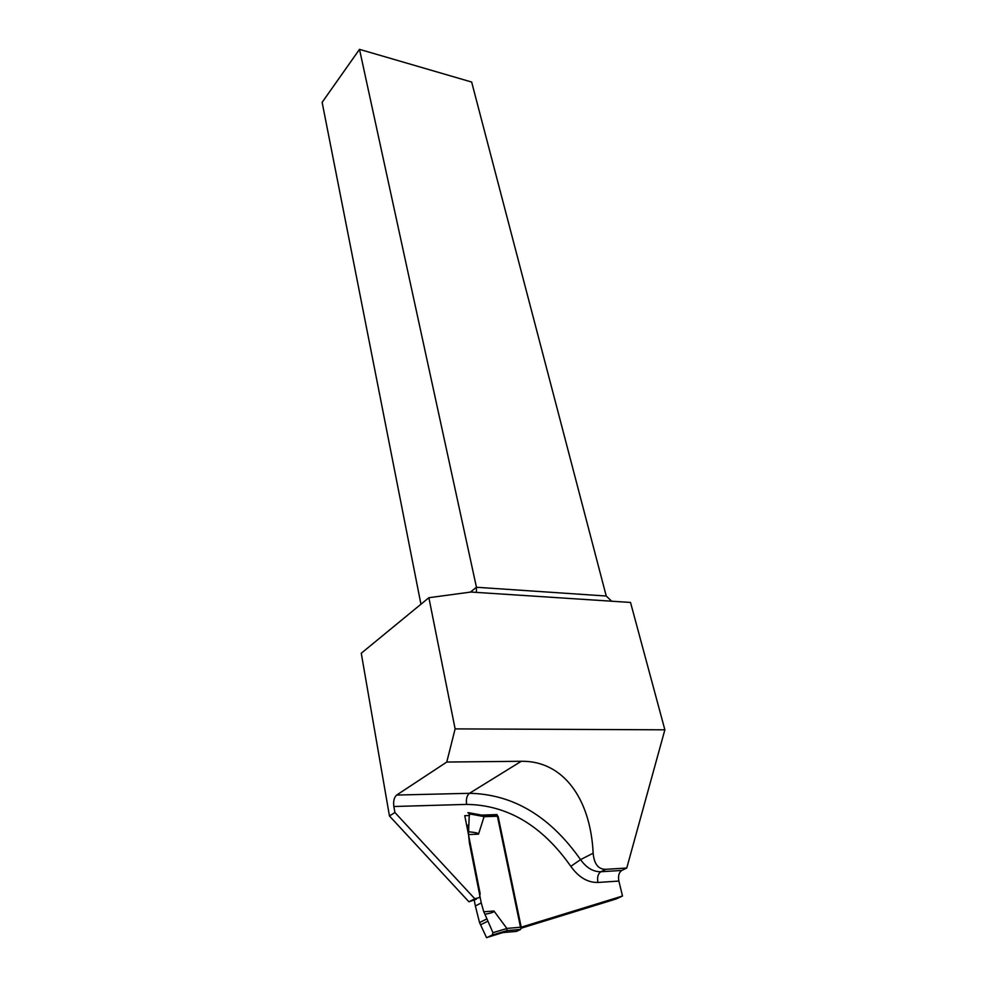 <?xml version="1.0" encoding="UTF-8"?>
<svg xmlns="http://www.w3.org/2000/svg" width="987" height="987" viewBox="0 0 987 987"><rect width="100%" height="100%" fill="white"/><g stroke="black" fill="none" stroke-linecap="round" stroke-linejoin="round"><path stroke-width="1.48" d="M393.85 806.502C393.196 801.123 394.134 797.299 396.675 795.053L469.467 793.301C513.043 794.177 550.055 816.286 580.541 859.615C586.389 867.807 593.162 871.854 600.849 871.743L621.798 870.435C618.935 872.372 617.961 875.913 618.874 881.058L597.925 882.464C587.672 882.662 578.629 877.283 570.819 866.352C542.258 825.675 507.528 805.022 466.641 804.393L393.85 806.502L394.899 812.486L474.784 898.75L468.924 901.797L389.458 815.99L361.267 653.246L428.876 597.715L470.935 592.04L630.52 602.44L664.868 729.812L455.118 728.887L428.876 597.715M394.899 812.486L389.458 815.99M606.24 596.025L471.65 82.044L359.502 49.35L476.45 587.265L606.24 596.025L611.706 601.219M621.798 870.435L626.757 868.029L664.868 729.812M521.259 928.187L616.295 898.91L622.501 896.023L618.874 881.058M396.675 795.053L446.778 762.038L455.118 728.887M626.757 868.029L605.771 869.325C598.295 869.35 594.1 863.97 593.162 853.2C590.534 798.619 563.108 760.57 521.284 761.285L446.778 762.038M476.4 899.169L468.924 901.797M359.502 49.35L322.132 102.34L420.943 604.241M470.367 592.114L476.45 587.265L476.388 592.385M622.501 896.023L520.531 927.398L497.066 814.571L476.832 815.262M474.784 898.75L479.497 897.565L480.126 893.531L464.754 815.669L469.565 815.509M497.066 814.571L496.103 815.126M516.485 931.395L520.618 929.433L507.071 930.593L502.963 932.567L516.078 931.432M506.837 928.409L493.956 911.013C494.573 911.939 491.563 913.037 484.938 914.295L492.945 932.678L492.229 935.047L507.059 930.605L506.837 928.409L521.21 927.188L498.09 816.212L484.074 816.693L478.522 834.138C478.744 833.201 475.438 832.411 468.603 831.757L468.517 834.57L478.522 834.138M521.21 927.188L520.618 929.433M468.517 834.57L469.454 843.145L481.249 902.92L475.364 905.955L479.534 922.561L486.529 937.613L502.988 932.555M484.938 914.295L483.778 911.791L493.956 911.013M481.249 902.92L483.778 911.791M474.253 900.292L475.364 905.955M492.229 935.047L486.949 937.601M467.9 812.634L469.281 813.856L468.603 831.757M483.692 815.496L484.074 816.693M468.615 812.696L484.136 815.583L497.164 815.102M466.641 804.393C465.901 799.174 466.851 795.485 469.467 793.301L521.284 761.285M570.819 866.352L580.541 859.615L593.162 853.2M597.925 882.464C597.024 877.27 597.999 873.705 600.849 871.743L605.771 869.325M486.394 919.144L479.534 922.561M487.578 921.327L480.681 924.745M492.945 932.678L506.936 928.496M468.171 827.057L467.122 827.674M468.467 824.898L466.765 825.897M469.281 813.856L484.136 816.619"/></g></svg>
